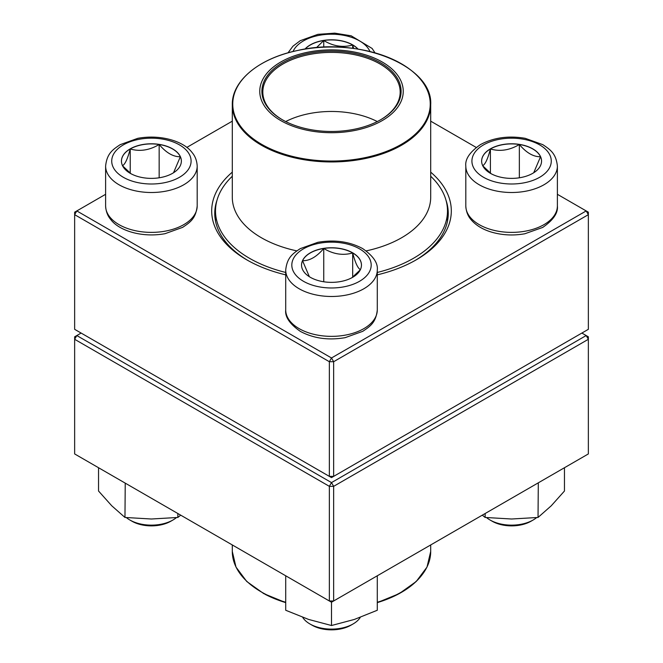 <?xml version="1.0" encoding="UTF-8"?>
<svg xmlns="http://www.w3.org/2000/svg" width="663" height="663" viewBox="0 0 663 663"><rect width="100%" height="100%" fill="white"/><g stroke="black" fill="none" stroke-linecap="round" stroke-linejoin="round"><path stroke-width="0.99" d="M333.655 476.365L588.354 329.32L588.354 214.671L333.655 361.716L333.655 476.365L331.5 477.609L329.345 476.365L329.345 361.716L74.646 214.671L74.646 329.32L329.345 476.365L333.655 476.365M430.701 172.148A119.812 69.167 180 0 1 416.215 259.846A119.812 69.167 180 0 1 377.288 274.855M285.712 274.855A119.812 69.167 180 0 1 246.785 259.846A119.812 69.167 180 0 1 232.299 172.148M105.616 194.3L76.809 210.933L331.5 357.979L586.191 210.933L557.384 194.3M476.2 147.426L430.701 121.163M232.299 121.163L186.8 147.426M216.975 200.301A116.754 67.411 0 0 0 214.746 213.428A116.754 67.411 0 0 0 247.871 260.468M415.129 260.468A116.754 67.411 0 0 0 448.254 213.428A116.754 67.411 0 0 0 446.025 200.301M74.646 212.177L74.646 214.671L76.809 210.933L74.646 212.177M329.345 361.716L333.655 361.716L331.5 357.979L329.345 361.716M588.354 214.671L588.354 212.177L586.191 210.933L588.354 214.671M304.922 49.12A29.959 17.296 180 0 1 352.683 44.877A29.959 17.296 180 0 1 358.078 49.12M316.425 47.686L323.743 40.526A29.959 17.296 0 0 0 305.063 49.103M357.937 49.103A29.959 17.296 0 0 0 352.683 45.001A29.959 17.296 0 0 0 323.743 40.526C333.332 46.277 342.978 47.769 352.683 45.001L353.652 48.474M352.683 45.001L352.683 48.349M323.743 40.526L323.743 47.197M130.221 148.852A29.959 17.296 180 0 1 162.874 145.106A29.959 17.296 180 0 1 181.364 161.084A29.959 17.296 180 0 1 151.404 178.38A29.959 17.296 180 0 1 121.445 161.084A29.959 17.296 180 0 1 130.221 148.852M126.368 517.604A30.523 17.619 0 0 0 129.824 519.983A30.523 17.619 0 0 0 172.993 519.983L172.993 519.983A30.523 17.619 0 0 0 176.441 517.604M172.993 519.983L170.83 521.226A27.473 15.862 180 0 1 131.978 521.226L129.824 519.983M181.364 161.15A29.959 17.296 0 0 0 180.344 156.733L173.54 172.745M130.976 173.739L122.597 165.841M122.464 165.684C125.034 164.424 127.619 158.855 130.221 148.976A29.959 17.296 0 0 0 121.445 161.15M159.161 144.501A29.959 17.296 0 0 0 130.221 148.976C139.802 151.769 149.448 150.277 159.161 144.501C166.222 152.838 173.283 156.916 180.344 156.733A29.959 17.296 0 0 0 159.161 144.501L159.161 177.792M130.221 148.976L130.221 173.184M310.317 277.291A29.959 17.296 180 0 1 301.541 265.059A29.959 17.296 180 0 1 331.5 247.763A29.959 17.296 180 0 1 361.459 265.059A29.959 17.296 180 0 1 342.962 281.046A29.959 17.296 180 0 1 310.317 277.291M302.709 617.361A30.523 17.619 0 0 0 309.919 623.958A30.523 17.619 0 0 0 353.081 623.958A30.523 17.619 0 0 0 360.282 617.361M309.919 623.958L312.074 625.201L309.919 623.958M353.081 623.958L350.926 625.201A27.473 15.862 180 0 1 312.074 625.201M361.459 265.125A29.959 17.296 0 0 0 352.683 252.959A29.959 17.296 0 0 0 323.743 248.476C333.332 254.236 342.978 255.727 352.683 252.959C355.252 262.755 357.838 268.324 360.44 269.667M360.307 269.816L351.929 277.714M309.364 276.72L302.56 260.708A29.959 17.296 0 0 0 301.541 265.125M323.743 248.476A29.959 17.296 0 0 0 302.56 260.708C309.621 260.891 316.69 256.813 323.743 248.476L323.743 281.767M352.683 252.959L352.683 277.159M532.779 173.316A29.959 17.296 180 0 1 500.126 177.071A29.959 17.296 180 0 1 481.636 161.084A29.959 17.296 180 0 1 511.596 143.788A29.959 17.296 180 0 1 541.555 161.084A29.959 17.296 180 0 1 532.779 173.316M486.559 517.604A30.523 17.619 0 0 0 490.007 519.983A30.523 17.619 0 0 0 533.176 519.983L533.176 519.983A30.523 17.619 0 0 0 536.632 517.604M531.022 521.226L533.176 519.983L531.022 521.226A27.473 15.862 180 0 1 492.17 521.226L490.007 519.983M482.656 165.684C485.225 164.424 487.811 158.855 490.413 148.976A29.959 17.296 0 0 0 481.636 161.15M519.353 144.501A29.959 17.296 0 0 0 490.413 148.976C499.993 151.769 509.64 150.277 519.353 144.501C526.405 152.838 533.466 156.916 540.536 156.733A29.959 17.296 0 0 0 519.353 144.501L519.353 177.792M541.555 161.15A29.959 17.296 0 0 0 540.536 156.733L533.723 172.745M491.167 173.739L482.788 165.841M490.413 148.976L490.413 173.184M430.701 176.234A115.992 66.971 180 0 1 447.492 210.933A115.992 66.971 180 0 1 377.288 272.46M285.712 272.46A115.992 66.971 180 0 1 215.508 210.933A115.992 66.971 180 0 1 232.299 176.234M353.039 51.797A71.737 41.413 180 0 1 379.982 121.826A71.737 41.413 180 0 1 261.471 100.279A71.737 41.413 180 0 1 353.039 51.797M352.401 52.974A69.598 40.178 180 0 1 380.711 119.713A69.598 40.178 180 0 1 282.289 119.713A69.598 40.178 180 0 1 271.996 70.46A69.598 40.178 180 0 1 352.401 52.974M282.612 119.904A68.679 39.656 180 0 1 262.821 92.049A68.679 39.656 180 0 1 352.128 54.225A68.679 39.656 180 0 1 400.179 92.049A68.679 39.656 180 0 1 380.388 119.904M285.712 121.561A68.679 39.656 180 0 1 352.128 113.298A68.679 39.656 180 0 1 377.288 121.561M81.126 333.058L76.809 335.553L331.5 482.598L586.191 335.553L588.354 336.796L588.354 339.29L333.655 486.335L333.655 600.976L588.354 453.931L588.354 339.29L586.191 335.553L581.874 333.058M74.646 339.29L74.646 453.931L329.345 600.976L329.345 486.335L74.646 339.29L76.809 335.553L74.646 336.796L74.646 339.29M331.5 482.598L329.345 486.335L333.655 486.335L331.5 482.598M333.655 600.976L329.345 600.976L331.5 602.228L333.655 600.976M377.288 575.791L377.288 610.258L354.39 619.433L331.5 625.516L308.61 619.433L285.712 610.258L285.712 575.791M331.5 602.228L331.5 625.516M286.192 576.072L285.712 575.973M377.288 575.973L376.808 576.072M485.159 513.51L485.159 517.455L482.299 515.159M538.306 482.83L538.033 517.455L511.596 519.005L485.159 517.455M564.462 467.722L564.462 491.018L551.251 505.786L538.033 517.455M177.841 513.51L177.841 517.455L151.404 519.005L124.967 517.455L111.749 505.786L98.538 491.018L98.538 467.722M125.232 483.136L124.967 517.455M180.701 515.159L177.841 517.455M369.987 51.523A39.681 22.907 0 0 0 331.5 34.203A39.681 22.907 0 0 0 293.013 51.523M179.466 177.286A39.681 22.907 0 0 0 161.673 138.957A39.681 22.907 0 0 0 113.075 167.018A39.681 22.907 0 0 0 179.466 177.286M197.193 205.944C195.85 218.84 189.792 222.511 182.665 227.351L165.029 233.691C141.807 237.942 119.008 230.625 110.787 219.577C109.892 218.483 106.072 214.298 105.616 205.944A45.788 26.437 0 0 0 133.885 230.368A45.788 26.437 0 0 0 183.784 224.641A45.788 26.437 0 0 0 197.193 205.944L197.193 166.073A45.788 26.437 180 0 1 183.784 184.762A45.788 26.437 180 0 1 133.885 190.496A45.788 26.437 180 0 1 105.616 166.073C106.958 153.178 113.017 149.515 120.144 144.675L137.78 138.327C161.001 134.075 183.8 141.393 192.021 152.44C192.916 153.534 196.745 157.719 197.193 166.073M359.561 248.865A39.681 22.907 0 0 0 293.17 259.134A39.681 22.907 0 0 0 341.768 287.195A39.681 22.907 0 0 0 359.561 248.865M377.288 309.928C375.946 322.815 369.888 326.486 362.76 331.326L345.125 337.666C328.442 340.525 313.533 338.437 300.389 331.409C289.756 324.033 284.866 316.864 285.712 309.928A45.788 26.437 0 0 0 299.121 328.616A45.788 26.437 0 0 0 349.02 334.351A45.788 26.437 0 0 0 377.288 309.928L377.288 270.048A45.788 26.437 180 0 1 331.5 296.485A45.788 26.437 180 0 1 285.712 270.048C287.054 257.153 293.112 253.49 300.24 248.65L317.875 242.302C334.558 239.451 349.467 241.539 362.611 248.559C373.219 255.893 378.109 263.062 377.288 270.048M483.534 144.89A39.681 22.907 0 0 0 501.327 183.212A39.681 22.907 0 0 0 549.925 155.159A39.681 22.907 0 0 0 483.534 144.89M557.384 205.944C558.205 212.939 553.307 220.099 542.707 227.434L524.831 233.766C513.576 235.763 502.612 235.257 491.963 232.249C482.913 229.613 475.918 225.395 470.987 219.594C470.092 218.492 466.255 214.306 465.807 205.944A45.788 26.437 0 0 0 494.076 230.368A45.788 26.437 0 0 0 543.975 224.641A45.788 26.437 0 0 0 557.384 205.944L557.384 166.073A45.788 26.437 180 0 1 511.596 192.502A45.788 26.437 180 0 1 465.807 166.073C464.987 159.087 469.876 151.918 480.484 144.584C493.62 137.556 508.538 135.476 525.22 138.327L542.856 144.675C549.983 149.515 556.042 153.178 557.384 166.073M430.701 104.679C433.163 65.794 358.666 35.984 297.43 50.521C259.183 58.294 231.793 80.811 232.299 104.679A99.201 57.275 180 0 0 301.706 159.311A99.201 57.275 180 0 0 430.701 104.679L430.701 197.226A99.201 57.275 180 0 1 366.191 250.887M296.809 250.887A99.201 57.275 180 0 1 232.299 197.226L232.299 104.679M301.847 158.416A98.746 57.01 0 0 0 425.687 121.155A98.746 57.01 0 0 0 361.153 49.659A98.746 57.01 0 0 0 237.313 86.911A98.746 57.01 0 0 0 301.847 158.416M265.192 594.355A98.746 57.01 180 0 0 285.712 602.617L263.75 593.617L246.76 581.492L235.995 567.089L232.299 551.459A99.201 57.275 0 0 0 264.885 593.899A99.201 57.275 0 0 0 285.712 602.269M377.288 602.269A99.201 57.275 0 0 0 430.701 551.459L430.701 544.953M421.85 575.111A98.746 57.01 180 0 1 377.288 602.617L399.25 593.617L416.24 581.492L427.005 567.089L430.701 551.459M287.999 52.841L292.938 46.203L300.24 40.692L317.875 34.352L334.757 33.15L351.191 35.81L372.117 48.457L375.001 52.841M105.616 205.944L105.616 166.073M285.712 309.928L285.712 270.048M465.807 205.944L465.807 166.073M215.508 210.933L215.508 221.119M447.492 210.933L447.492 221.119M232.299 551.459L232.299 544.953"/></g></svg>
